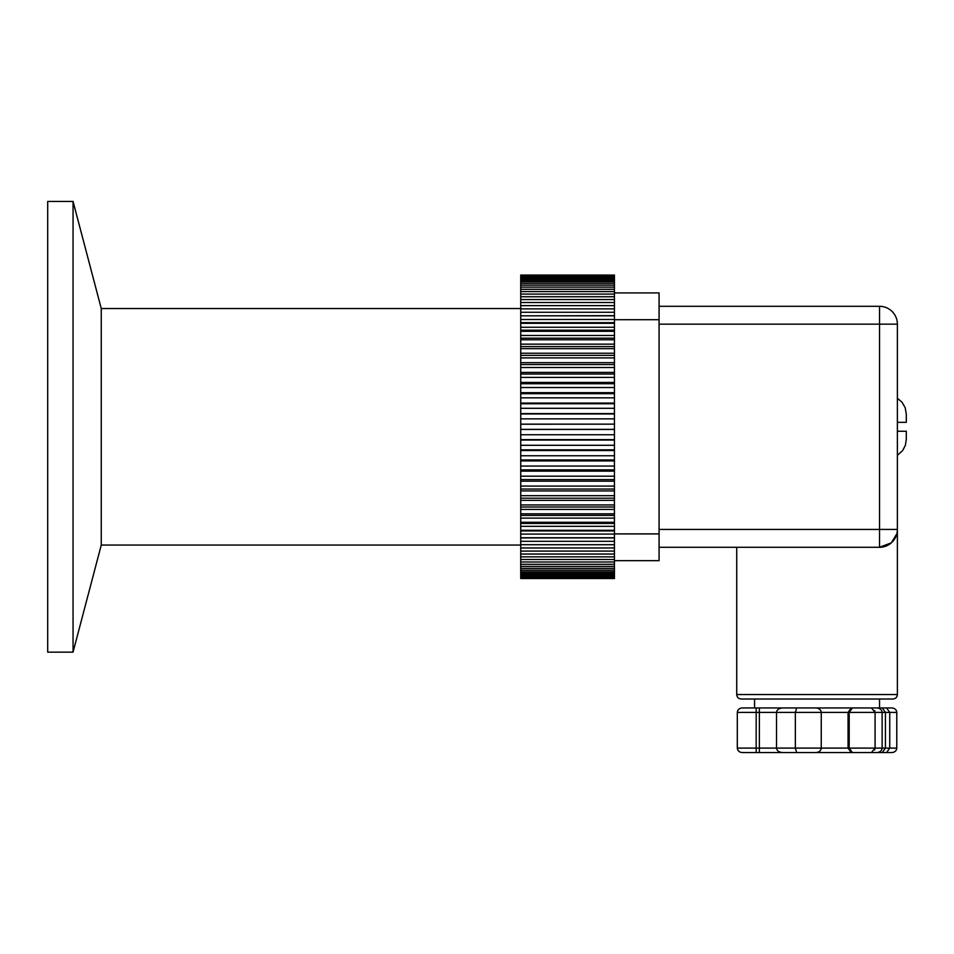 <?xml version="1.0" encoding="UTF-8"?>
<svg xmlns="http://www.w3.org/2000/svg" width="954" height="954" viewBox="0 0 954 954"><rect width="100%" height="100%" fill="white"/><g stroke="black" fill="none" stroke-linecap="round" stroke-linejoin="round"><path stroke-width="1.43" d="M871.455 707.94L875.08 712.399L875.08 748.103L821.251 748.103C820.917 750.81 819.104 752.289 815.789 752.563L782.817 752.563C778.989 752.289 776.89 750.81 776.508 748.103L776.508 712.399L795.35 712.399L795.35 748.103L756.164 748.103L756.188 707.94L876.654 707.94C879.97 708.214 881.794 709.693 882.128 712.399L885.431 712.399L882.295 707.94L891.799 707.94L879.528 707.94L879.528 699.008M737.311 748.103L756.164 748.103L756.188 752.563L742.295 752.563C739.278 752.289 737.621 750.81 737.311 748.103L737.311 712.399C737.621 709.693 739.278 708.214 742.295 707.94L756.188 707.94L754.578 707.94L754.578 699.008M751.8 707.94L747.495 707.94M782.817 752.563L759.36 752.563L759.36 707.94M796.709 752.563L795.35 748.103L821.251 748.103L821.251 712.399C820.917 709.693 819.104 708.214 815.789 707.94M796.709 707.94L795.35 712.399L849.191 712.399L849.191 748.103L852.375 752.563L851.23 752.563L848.058 748.103L848.058 712.399L851.23 707.94L882.295 707.94M891.799 707.94C894.816 708.214 896.486 709.693 896.784 712.399L896.784 748.103L882.128 748.103L882.128 712.399L849.191 712.399L852.375 707.94M896.784 712.399L889.736 712.399L889.736 748.103L886.6 752.563L882.295 752.563L885.431 748.103L885.431 712.399L889.736 712.399L886.6 707.94M742.295 752.563L762.64 752.563M759.36 752.563L756.188 752.563M851.23 752.563L814.656 752.563M871.455 752.563L876.654 752.563C879.97 752.289 881.794 750.81 882.128 748.103L875.08 748.103L871.455 752.563L852.375 752.563M882.295 752.563L872.35 752.563M896.784 748.103C896.486 750.81 894.816 752.289 891.799 752.563L886.6 752.563M877.907 752.563L891.799 752.563M874.758 748.103L874.758 749.939M763.498 752.563L870.597 752.563M874.758 712.399L874.758 710.563M872.35 707.94L877.322 707.94M737.311 712.399L776.508 712.399C776.89 709.693 778.989 708.214 782.817 707.94M832.949 707.94L772.668 707.94M736.726 694.548L897.38 694.548C897.106 697.267 895.627 698.745 892.908 699.008L741.186 699.008C738.479 698.745 736.989 697.267 736.726 694.548L736.726 547.286M659.071 547.286L879.528 547.286L891.334 542.826L896.832 533.823M614.448 364.559L614.448 374.016L520.729 374.016L520.729 367.517L614.448 367.517L614.448 362.675L614.448 364.559L520.729 364.559L520.729 357.917L614.448 357.917L614.448 292.914L659.071 292.914L659.071 560.678L614.448 560.678L614.448 486.075L614.448 489.032L520.729 489.032L520.729 490.916L614.448 490.916L614.448 489.032M879.528 547.286A17.852 17.852 0 0 0 897.38 529.434L879.528 529.434L879.528 547.286A17.852 17.852 0 0 0 897.38 529.434L897.38 324.157A17.852 17.852 0 0 0 879.528 306.306L659.071 306.306M897.38 455.296L902.651 450.574L905.394 445.256L906.3 439.412L906.3 431.256L897.38 431.256L906.3 431.256L906.3 439.424M897.38 422.336L906.3 422.336L897.38 422.336M906.3 414.179L906.3 422.336L906.3 414.167L905.203 407.752L902.019 402.206L897.38 398.295M520.729 413.964L520.729 408.3L614.448 408.3L614.448 413.964L520.729 413.964L520.729 418.854L614.448 418.854L614.448 424.148L520.729 424.148L520.729 418.854M520.729 403.757L520.729 397.842L614.448 397.842L614.448 403.757L520.729 403.757L520.729 408.3M520.729 393.668L520.729 387.527L614.448 387.527L614.448 393.668L520.729 393.668L520.729 397.842M520.729 383.735L520.729 377.402L614.448 377.402L614.448 383.735L520.729 383.735L520.729 387.527M520.729 374.016L520.729 377.402M520.729 364.559L520.729 367.517M614.448 355.401L520.729 355.401L520.729 357.917M520.729 355.401L520.729 348.651L614.448 348.651M614.448 346.588L520.729 346.588L520.729 348.651M520.729 346.588L520.729 339.767L614.448 339.767M614.448 338.169L520.729 338.169L520.729 339.767M520.729 338.169L520.729 331.312L614.448 331.312M614.448 330.179L520.729 330.179L520.729 331.312M520.729 330.179L520.729 323.323L614.448 323.323M614.448 322.667L520.729 322.667L520.729 323.323M520.729 322.667L520.729 315.834L614.448 315.834M614.448 315.655L520.729 315.834M520.729 315.655L520.729 275.074L614.448 275.074L520.729 275.086M520.729 578.506L614.448 578.506L520.729 578.529L520.729 490.916M614.448 424.148L520.729 424.22L520.729 489.032M520.729 413.571L614.448 413.571M520.729 429.443L614.448 429.443L614.448 439.627L520.729 439.627M520.729 434.738L614.448 434.738M520.729 440.021L614.448 440.021L614.448 449.835L520.729 449.835M520.729 445.291L614.448 445.291M520.729 450.526L614.448 450.526L614.448 459.923L520.729 459.923M520.729 455.75L614.448 455.75M520.729 460.925L614.448 460.925L614.448 469.857L520.729 469.857M520.729 466.065L614.448 466.065M520.729 471.157L614.448 471.157L614.448 479.576L520.729 479.576M520.729 476.189L614.448 476.189M520.729 481.174L614.448 481.174L614.448 486.075L520.729 486.075M520.729 495.675L614.448 495.675M520.729 500.349L614.448 500.349M520.729 504.94L614.448 504.94M520.729 509.436L614.448 509.436M520.729 513.824L614.448 513.824M520.729 518.105L614.448 518.105M520.729 522.279L614.448 522.279M520.729 526.334L614.448 526.334M520.729 530.269L614.448 530.269M520.729 534.085L614.448 534.085M520.729 537.758L614.448 537.758M520.729 541.312L614.448 541.312M520.729 544.71L614.448 544.71M520.729 547.966L614.448 547.966M520.729 551.078L614.448 551.078M520.729 554.047L614.448 554.047M520.729 556.85L614.448 556.85M614.448 560.678L614.448 561.989L520.729 561.989M520.729 559.497L614.448 559.497M520.729 564.303L614.448 564.303L614.448 566.461L520.729 566.461M520.729 568.441L614.448 568.441L614.448 570.253L520.729 570.253M520.729 571.899L614.448 571.899L614.448 573.354L520.729 573.354M520.729 574.63L614.448 574.63L614.448 575.739L520.729 575.739M520.729 576.657L614.448 576.657L614.448 577.397L520.729 577.397M520.729 577.945L614.448 577.945L520.729 578.315M520.729 275.277L614.448 275.277L520.729 275.646M520.729 276.195L614.448 276.195L614.448 276.934L520.729 276.934M520.729 277.852L614.448 277.852L614.448 278.962L520.729 278.962M520.729 280.237L614.448 280.237L614.448 281.692L520.729 281.692M520.729 283.338L614.448 283.338L614.448 285.151L520.729 285.151M520.729 287.13L614.448 287.13L614.448 289.289L520.729 289.289M520.729 291.602L614.448 291.602L614.448 292.914M520.729 294.094L614.448 294.094M520.729 296.742L614.448 296.742M520.729 299.544L614.448 299.544M520.729 302.513L614.448 302.513M520.729 305.626L614.448 305.626M520.729 308.881L614.448 308.881M520.729 312.28L614.448 312.28M520.729 319.507L614.448 319.507M520.729 327.258L614.448 327.258M520.729 335.486L614.448 335.486M520.729 344.156L614.448 344.156M520.729 353.242L614.448 353.242M614.448 357.917L614.448 362.675L520.729 362.675M520.729 372.418L614.448 372.418M520.729 382.435L614.448 382.435M520.729 392.666L614.448 392.666M520.729 403.065L614.448 403.065M614.448 413.964L614.448 418.854M614.448 424.22L614.448 429.372L520.729 429.372M614.448 450.526L614.448 449.835M614.448 460.925L614.448 459.923M614.448 471.157L614.448 469.857M614.448 481.174L614.448 479.576M614.448 564.303L614.448 561.989M614.448 568.441L614.448 566.461M614.448 571.899L614.448 570.253M614.448 574.63L614.448 573.354M614.448 576.657L614.448 575.739M614.448 277.852L614.448 276.934M614.448 280.237L614.448 278.962M614.448 283.338L614.448 281.692M614.448 287.13L614.448 285.151M614.448 291.602L614.448 289.289M614.448 374.016L614.448 377.402M614.448 383.735L614.448 387.527M614.448 393.668L614.448 397.842M614.448 403.757L614.448 408.3M614.448 537.937L520.729 537.937M614.448 530.925L520.729 530.925M614.448 523.412L520.729 523.412M614.448 515.422L520.729 515.422M614.448 507.003L520.729 507.003M614.448 498.191L520.729 498.191M73.053 201.437L73.053 652.154L47.7 652.154L47.7 201.437L73.053 201.437L101.255 308.536L101.255 545.056L101.255 308.536L520.729 308.536M73.053 652.154L101.255 545.056L520.729 545.056M659.071 533.894L614.448 533.894M614.448 319.697L659.071 319.697M659.071 324.157L897.38 324.157A17.852 17.852 0 0 0 879.528 306.306L879.528 529.434L659.071 529.434M897.38 694.548L897.38 529.434"/></g></svg>
